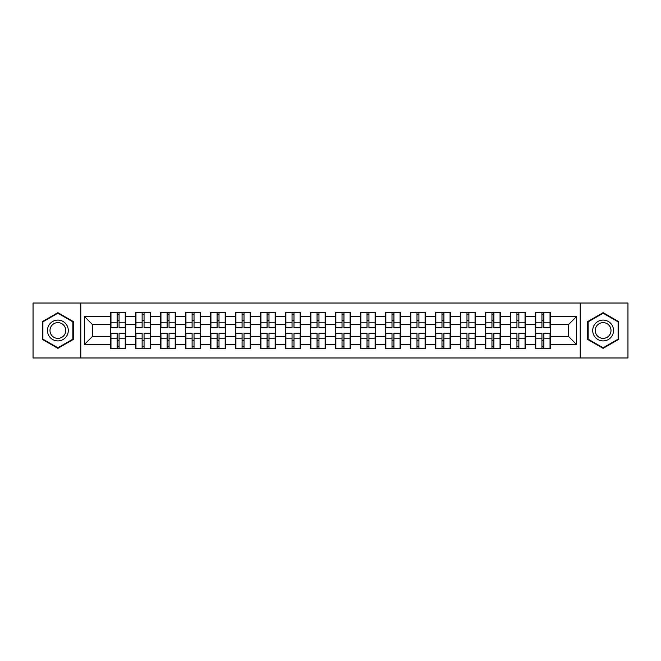<?xml version="1.0" encoding="UTF-8"?>
<svg xmlns="http://www.w3.org/2000/svg" width="661" height="661" viewBox="0 0 661 661"><rect width="100%" height="100%" fill="white"/><g stroke="black" fill="none" stroke-linecap="round" stroke-linejoin="round"><path stroke-width="0.99" d="M580.218 357.973L627.95 357.973L627.95 303.027L580.218 303.027L580.218 357.973L80.782 357.973L80.782 303.027L33.05 303.027L33.05 357.973L80.782 357.973M550.506 340.671L550.026 340.671M535.765 340.671L535.286 340.671M535.286 320.329L535.765 320.329M550.026 320.329L550.506 320.329M550.506 318.247L550.026 318.247M535.765 318.247L535.286 318.247M535.286 342.753L535.765 342.753M550.026 342.753L550.506 342.753M525.52 340.671L525.032 340.671M510.779 340.671L510.3 340.671M510.3 320.329L510.779 320.329M525.032 320.329L525.52 320.329M525.52 318.247L525.032 318.247M510.779 318.247L510.3 318.247M510.3 342.753L510.779 342.753M525.032 342.753L525.52 342.753M500.526 340.671L500.047 340.671M485.794 340.671L485.314 340.671M485.314 320.329L485.794 320.329M500.047 320.329L500.526 320.329M500.526 318.247L500.047 318.247M485.794 318.247L485.314 318.247M485.314 342.753L485.794 342.753M500.047 342.753L500.526 342.753M475.54 340.671L475.061 340.671M460.808 340.671L460.32 340.671M460.32 320.329L460.808 320.329M475.061 320.329L475.54 320.329M475.54 318.247L475.061 318.247M460.808 318.247L460.32 318.247M460.32 342.753L460.808 342.753M475.061 342.753L475.54 342.753M450.554 340.671L450.075 340.671M435.814 340.671L435.335 340.671M435.335 320.329L435.814 320.329M450.075 320.329L450.554 320.329M450.554 318.247L450.075 318.247M435.814 318.247L435.335 318.247M435.335 342.753L435.814 342.753M450.075 342.753L450.554 342.753M425.568 340.671L425.081 340.671M410.828 340.671L410.349 340.671M410.349 320.329L410.828 320.329M425.081 320.329L425.568 320.329M425.568 318.247L425.081 318.247M410.828 318.247L410.349 318.247M410.349 342.753L410.828 342.753M425.081 342.753L425.568 342.753M400.574 340.671L400.095 340.671M385.842 340.671L385.363 340.671M385.363 320.329L385.842 320.329M400.095 320.329L400.574 320.329M400.574 318.247L400.095 318.247M385.842 318.247L385.363 318.247M385.363 342.753L385.842 342.753M400.095 342.753L400.574 342.753M375.588 340.671L375.109 340.671M360.856 340.671L360.377 340.671M360.377 320.329L360.856 320.329M375.109 320.329L375.588 320.329M375.588 318.247L375.109 318.247M360.856 318.247L360.377 318.247M360.377 342.753L360.856 342.753M375.109 342.753L375.588 342.753M350.603 340.671L350.123 340.671M335.862 340.671L335.383 340.671M335.383 320.329L335.862 320.329M350.123 320.329L350.603 320.329M350.603 318.247L350.123 318.247M335.862 318.247L335.383 318.247M335.383 342.753L335.862 342.753M350.123 342.753L350.603 342.753M325.617 340.671L325.138 340.671M310.877 340.671L310.397 340.671M310.397 320.329L310.877 320.329M325.138 320.329L325.617 320.329M325.617 318.247L325.138 318.247M310.877 318.247L310.397 318.247M310.397 342.753L310.877 342.753M325.138 342.753L325.617 342.753M300.623 340.671L300.144 340.671M285.891 340.671L285.412 340.671M285.412 320.329L285.891 320.329M300.144 320.329L300.623 320.329M300.623 318.247L300.144 318.247M285.891 318.247L285.412 318.247M285.412 342.753L285.891 342.753M300.144 342.753L300.623 342.753M275.637 340.671L275.158 340.671M260.905 340.671L260.426 340.671M260.426 320.329L260.905 320.329M275.158 320.329L275.637 320.329M275.637 318.247L275.158 318.247M260.905 318.247L260.426 318.247M260.426 342.753L260.905 342.753M275.158 342.753L275.637 342.753M250.651 340.671L250.172 340.671M235.919 340.671L235.432 340.671M235.432 320.329L235.919 320.329M250.172 320.329L250.651 320.329M250.651 318.247L250.172 318.247M235.919 318.247L235.432 318.247M235.432 342.753L235.919 342.753M250.172 342.753L250.651 342.753M225.665 340.671L225.186 340.671M210.925 340.671L210.446 340.671M210.446 320.329L210.925 320.329M225.186 320.329L225.665 320.329M225.665 318.247L225.186 318.247M210.925 318.247L210.446 318.247M210.446 342.753L210.925 342.753M225.186 342.753L225.665 342.753M200.68 340.671L200.192 340.671M185.939 340.671L185.46 340.671M185.46 320.329L185.939 320.329M200.192 320.329L200.68 320.329M200.68 318.247L200.192 318.247M185.939 318.247L185.46 318.247M185.46 342.753L185.939 342.753M200.192 342.753L200.68 342.753M175.686 340.671L175.206 340.671M160.954 340.671L160.474 340.671M160.474 320.329L160.954 320.329M175.206 320.329L175.686 320.329M175.686 318.247L175.206 318.247M160.954 318.247L160.474 318.247M160.474 342.753L160.954 342.753M175.206 342.753L175.686 342.753M150.7 340.671L150.221 340.671M135.968 340.671L135.48 340.671M135.48 320.329L135.968 320.329M150.221 320.329L150.7 320.329M150.7 318.247L150.221 318.247M135.968 318.247L135.48 318.247M135.48 342.753L135.968 342.753M150.221 342.753L150.7 342.753M580.218 303.027L80.782 303.027M568.526 336.424L568.526 324.576L550.506 324.576L550.506 336.424L568.526 336.424L576.532 344.439L576.532 316.561L550.506 316.561L550.506 312.397L535.286 312.397L535.286 324.576L525.52 324.576L525.52 336.424L535.286 336.424L535.286 324.576M576.532 344.439L550.506 344.439L550.506 348.603L535.286 348.603L535.286 344.439L525.52 344.439L525.52 348.603L510.3 348.603L510.3 344.439L500.526 344.439L500.526 348.603L485.314 348.603L485.314 344.439L475.54 344.439L475.54 348.603L460.32 348.603L460.32 344.439L450.554 344.439L450.554 348.603L435.335 348.603L435.335 344.439L425.568 344.439L425.568 348.603L410.349 348.603L410.349 344.439L400.574 344.439L400.574 348.603L385.363 348.603L385.363 344.439L375.588 344.439L375.588 348.603L360.377 348.603L360.377 344.439L350.603 344.439L350.603 348.603L335.383 348.603L335.383 344.439L325.617 344.439L325.617 348.603L310.397 348.603L310.397 344.439L300.623 344.439L300.623 348.603L285.412 348.603L285.412 344.439L275.637 344.439L275.637 348.603L260.426 348.603L260.426 344.439L250.651 344.439L250.651 348.603L235.432 348.603L235.432 344.439L225.665 344.439L225.665 348.603L210.446 348.603L210.446 344.439L200.68 344.439L200.68 348.603L185.46 348.603L185.46 344.439L175.686 344.439L175.686 348.603L160.474 348.603L160.474 344.439L150.7 344.439L150.7 348.603L135.48 348.603L135.48 344.439L125.714 344.439L125.714 348.603L110.494 348.603L110.494 344.439L84.468 344.439L84.468 316.561L110.494 316.561L110.494 324.576L92.474 324.576L92.474 336.424L110.494 336.424L110.494 324.576M535.286 316.561L525.52 316.561L525.52 312.397L510.3 312.397L510.3 316.561L500.526 316.561L500.526 312.397L485.314 312.397L485.314 316.561L475.54 316.561L475.54 312.397L460.32 312.397L460.32 316.561L450.554 316.561L450.554 312.397L435.335 312.397L435.335 316.561L425.568 316.561L425.568 312.397L410.349 312.397L410.349 316.561L400.574 316.561L400.574 312.397L385.363 312.397L385.363 316.561L375.588 316.561L375.588 312.397L360.377 312.397L360.377 316.561L350.603 316.561L350.603 312.397L335.383 312.397L335.383 316.561L325.617 316.561L325.617 312.397L310.397 312.397L310.397 316.561L300.623 316.561L300.623 312.397L285.412 312.397L285.412 316.561L275.637 316.561L275.637 312.397L260.426 312.397L260.426 316.561L250.651 316.561L250.651 312.397L235.432 312.397L235.432 316.561L225.665 316.561L225.665 312.397L210.446 312.397L210.446 316.561L200.68 316.561L200.68 312.397L185.46 312.397L185.46 316.561L175.686 316.561L175.686 312.397L160.474 312.397L160.474 316.561L150.7 316.561L150.7 312.397L135.48 312.397L135.48 316.561L125.714 316.561L125.714 312.397L110.494 312.397L110.494 316.561M535.286 336.424L535.286 344.439M525.52 336.424L525.52 344.439M525.52 316.561L525.52 324.576M500.526 336.424L510.3 336.424L510.3 324.576L500.526 324.576L500.526 344.439M510.3 336.424L510.3 344.439M510.3 316.561L510.3 324.576M500.526 316.561L500.526 324.576M475.54 336.424L485.314 336.424L485.314 324.576L475.54 324.576L475.54 344.439M485.314 336.424L485.314 344.439M485.314 316.561L485.314 324.576M475.54 316.561L475.54 324.576M450.554 336.424L460.32 336.424L460.32 324.576L450.554 324.576L450.554 344.439M460.32 336.424L460.32 344.439M460.32 316.561L460.32 324.576M450.554 316.561L450.554 324.576M425.568 336.424L435.335 336.424L435.335 324.576L425.568 324.576L425.568 344.439M435.335 336.424L435.335 344.439M435.335 316.561L435.335 324.576M425.568 316.561L425.568 324.576M400.574 336.424L410.349 336.424L410.349 324.576L400.574 324.576L400.574 344.439M410.349 336.424L410.349 344.439M410.349 316.561L410.349 324.576M400.574 316.561L400.574 324.576M375.588 336.424L385.363 336.424L385.363 324.576L375.588 324.576L375.588 344.439M385.363 336.424L385.363 344.439M385.363 316.561L385.363 324.576M375.588 316.561L375.588 324.576M350.603 336.424L360.377 336.424L360.377 324.576L350.603 324.576L350.603 344.439M360.377 336.424L360.377 344.439M360.377 316.561L360.377 324.576M350.603 316.561L350.603 324.576M325.617 336.424L335.383 336.424L335.383 324.576L325.617 324.576L325.617 344.439M335.383 336.424L335.383 344.439M335.383 316.561L335.383 324.576M325.617 316.561L325.617 324.576M300.623 336.424L310.397 336.424L310.397 324.576L300.623 324.576L300.623 344.439M310.397 336.424L310.397 344.439M310.397 316.561L310.397 324.576M300.623 316.561L300.623 324.576M275.637 336.424L285.412 336.424L285.412 324.576L275.637 324.576L275.637 344.439M285.412 336.424L285.412 344.439M285.412 316.561L285.412 324.576M275.637 316.561L275.637 324.576M250.651 336.424L260.426 336.424L260.426 324.576L250.651 324.576L250.651 344.439M260.426 336.424L260.426 344.439M260.426 316.561L260.426 324.576M250.651 316.561L250.651 324.576M225.665 336.424L235.432 336.424L235.432 324.576L225.665 324.576L225.665 344.439M235.432 336.424L235.432 344.439M235.432 316.561L235.432 324.576M225.665 316.561L225.665 324.576M200.68 336.424L210.446 336.424L210.446 324.576L200.68 324.576L200.68 344.439M210.446 336.424L210.446 344.439M210.446 316.561L210.446 324.576M200.68 316.561L200.68 324.576M175.686 336.424L185.46 336.424L185.46 324.576L175.686 324.576L175.686 344.439M185.46 336.424L185.46 344.439M185.46 316.561L185.46 324.576M175.686 316.561L175.686 324.576M150.7 336.424L160.474 336.424L160.474 324.576L150.7 324.576L150.7 344.439M160.474 336.424L160.474 344.439M160.474 316.561L160.474 324.576M150.7 316.561L150.7 324.576M125.714 336.424L135.48 336.424L135.48 324.576L125.714 324.576L125.714 344.439M135.48 336.424L135.48 344.439M135.48 316.561L135.48 324.576M125.714 316.561L125.714 324.576M125.714 340.671L125.235 340.671M110.974 340.671L110.494 340.671M110.494 320.329L110.974 320.329M125.235 320.329L125.714 320.329M125.714 318.247L125.235 318.247M110.974 318.247L110.494 318.247M110.494 342.753L110.974 342.753M125.235 342.753L125.714 342.753M110.494 336.424L110.494 344.439M92.474 336.424L84.468 344.439M84.468 316.561L92.474 324.576M550.506 336.424L550.506 344.439M550.506 316.561L550.506 324.576M576.532 316.561L568.526 324.576M57.879 312.653L42.42 321.577L42.42 339.424L57.879 348.347L73.338 339.424L73.338 321.577L57.879 312.653M587.662 339.424L603.121 348.347L618.58 339.424L618.58 321.577L603.121 312.653L587.662 321.577L587.662 339.424M125.235 312.397L125.235 327.773L119.063 327.773L119.063 312.397M117.146 312.397L117.146 327.773L110.974 327.773L110.974 312.397M117.146 314.479L119.063 314.479M119.063 320.411L117.146 320.411M110.974 348.603L110.974 333.227L117.146 333.227L117.146 348.603M119.063 348.603L119.063 333.227L125.235 333.227L125.235 348.603M119.063 346.521L117.146 346.521M117.146 340.589L119.063 340.589M57.879 320.089A10.411 10.411 0 0 0 47.468 330.5A10.411 10.411 0 0 0 57.879 340.911A10.411 10.411 0 0 0 68.29 330.5A10.411 10.411 0 0 0 57.879 320.089M57.879 322.618A7.882 7.882 0 0 0 49.996 330.5A7.882 7.882 0 0 0 57.879 338.382A7.882 7.882 0 0 0 65.761 330.5A7.882 7.882 0 0 0 57.879 322.618M72.85 339.151L57.879 347.793L42.899 339.151L42.899 321.849L57.879 313.207L72.85 321.849L72.85 339.151M612.136 325.295A10.411 10.411 0 0 0 597.916 321.486A10.411 10.411 0 0 0 594.107 335.705A10.411 10.411 0 0 0 608.327 339.514A10.411 10.411 0 0 0 612.136 325.295M609.946 326.559A7.882 7.882 0 0 0 599.18 323.675A7.882 7.882 0 0 0 596.296 334.441A7.882 7.882 0 0 0 607.062 337.325A7.882 7.882 0 0 0 609.946 326.559M603.121 347.793L588.15 339.151L588.15 321.849L603.121 313.207L618.101 321.849L618.101 339.151L603.121 347.793M150.221 312.397L150.221 327.773L144.057 327.773L144.057 312.397M142.132 312.397L142.132 327.773L135.968 327.773L135.968 312.397M142.132 314.479L144.057 314.479M144.057 320.411L142.132 320.411M175.206 312.397L175.206 327.773L169.042 327.773L169.042 312.397M167.117 312.397L167.117 327.773L160.954 327.773L160.954 312.397M167.117 314.479L169.042 314.479M169.042 320.411L167.117 320.411M200.192 312.397L200.192 327.773L194.028 327.773L194.028 312.397M192.103 312.397L192.103 327.773L185.939 327.773L185.939 312.397M192.103 314.479L194.028 314.479M194.028 320.411L192.103 320.411M225.186 312.397L225.186 327.773L219.014 327.773L219.014 312.397M217.097 312.397L217.097 327.773L210.925 327.773L210.925 312.397M217.097 314.479L219.014 314.479M219.014 320.411L217.097 320.411M250.172 312.397L250.172 327.773L244.008 327.773L244.008 312.397M242.083 312.397L242.083 327.773L235.919 327.773L235.919 312.397M242.083 314.479L244.008 314.479M244.008 320.411L242.083 320.411M135.968 348.603L135.968 333.227L142.132 333.227L142.132 348.603M144.057 348.603L144.057 333.227L150.221 333.227L150.221 348.603M144.057 346.521L142.132 346.521M142.132 340.589L144.057 340.589M160.954 348.603L160.954 333.227L167.117 333.227L167.117 348.603M169.042 348.603L169.042 333.227L175.206 333.227L175.206 348.603M169.042 346.521L167.117 346.521M167.117 340.589L169.042 340.589M185.939 348.603L185.939 333.227L192.103 333.227L192.103 348.603M194.028 348.603L194.028 333.227L200.192 333.227L200.192 348.603M194.028 346.521L192.103 346.521M192.103 340.589L194.028 340.589M210.925 348.603L210.925 333.227L217.097 333.227L217.097 348.603M219.014 348.603L219.014 333.227L225.186 333.227L225.186 348.603M219.014 346.521L217.097 346.521M217.097 340.589L219.014 340.589M235.919 348.603L235.919 333.227L242.083 333.227L242.083 348.603M244.008 348.603L244.008 333.227L250.172 333.227L250.172 348.603M244.008 346.521L242.083 346.521M242.083 340.589L244.008 340.589M275.158 312.397L275.158 327.773L268.994 327.773L268.994 312.397M267.069 312.397L267.069 327.773L260.905 327.773L260.905 312.397M267.069 314.479L268.994 314.479M268.994 320.411L267.069 320.411M260.905 348.603L260.905 333.227L267.069 333.227L267.069 348.603M268.994 348.603L268.994 333.227L275.158 333.227L275.158 348.603M268.994 346.521L267.069 346.521M267.069 340.589L268.994 340.589M300.144 312.397L300.144 327.773L293.98 327.773L293.98 312.397M292.055 312.397L292.055 327.773L285.891 327.773L285.891 312.397M292.055 314.479L293.98 314.479M293.98 320.411L292.055 320.411M285.891 348.603L285.891 333.227L292.055 333.227L292.055 348.603M293.98 348.603L293.98 333.227L300.144 333.227L300.144 348.603M293.98 346.521L292.055 346.521M292.055 340.589L293.98 340.589M325.138 312.397L325.138 327.773L318.966 327.773L318.966 312.397M317.049 312.397L317.049 327.773L310.877 327.773L310.877 312.397M317.049 314.479L318.966 314.479M318.966 320.411L317.049 320.411M310.877 348.603L310.877 333.227L317.049 333.227L317.049 348.603M318.966 348.603L318.966 333.227L325.138 333.227L325.138 348.603M318.966 346.521L317.049 346.521M317.049 340.589L318.966 340.589M350.123 312.397L350.123 327.773L343.951 327.773L343.951 312.397M342.034 312.397L342.034 327.773L335.862 327.773L335.862 312.397M342.034 314.479L343.951 314.479M343.951 320.411L342.034 320.411M335.862 348.603L335.862 333.227L342.034 333.227L342.034 348.603M343.951 348.603L343.951 333.227L350.123 333.227L350.123 348.603M343.951 346.521L342.034 346.521M342.034 340.589L343.951 340.589M375.109 312.397L375.109 327.773L368.945 327.773L368.945 312.397M367.02 312.397L367.02 327.773L360.856 327.773L360.856 312.397M367.02 314.479L368.945 314.479M368.945 320.411L367.02 320.411M360.856 348.603L360.856 333.227L367.02 333.227L367.02 348.603M368.945 348.603L368.945 333.227L375.109 333.227L375.109 348.603M368.945 346.521L367.02 346.521M367.02 340.589L368.945 340.589M400.095 312.397L400.095 327.773L393.931 327.773L393.931 312.397M392.006 312.397L392.006 327.773L385.842 327.773L385.842 312.397M392.006 314.479L393.931 314.479M393.931 320.411L392.006 320.411M385.842 348.603L385.842 333.227L392.006 333.227L392.006 348.603M393.931 348.603L393.931 333.227L400.095 333.227L400.095 348.603M393.931 346.521L392.006 346.521M392.006 340.589L393.931 340.589M425.081 312.397L425.081 327.773L418.917 327.773L418.917 312.397M416.992 312.397L416.992 327.773L410.828 327.773L410.828 312.397M416.992 314.479L418.917 314.479M418.917 320.411L416.992 320.411M410.828 348.603L410.828 333.227L416.992 333.227L416.992 348.603M418.917 348.603L418.917 333.227L425.081 333.227L425.081 348.603M418.917 346.521L416.992 346.521M416.992 340.589L418.917 340.589M450.075 312.397L450.075 327.773L443.903 327.773L443.903 312.397M441.986 312.397L441.986 327.773L435.814 327.773L435.814 312.397M441.986 314.479L443.903 314.479M443.903 320.411L441.986 320.411M435.814 348.603L435.814 333.227L441.986 333.227L441.986 348.603M443.903 348.603L443.903 333.227L450.075 333.227L450.075 348.603M443.903 346.521L441.986 346.521M441.986 340.589L443.903 340.589M475.061 312.397L475.061 327.773L468.897 327.773L468.897 312.397M466.972 312.397L466.972 327.773L460.808 327.773L460.808 312.397M466.972 314.479L468.897 314.479M468.897 320.411L466.972 320.411M460.808 348.603L460.808 333.227L466.972 333.227L466.972 348.603M468.897 348.603L468.897 333.227L475.061 333.227L475.061 348.603M468.897 346.521L466.972 346.521M466.972 340.589L468.897 340.589M500.047 312.397L500.047 327.773L493.883 327.773L493.883 312.397M491.958 312.397L491.958 327.773L485.794 327.773L485.794 312.397M491.958 314.479L493.883 314.479M493.883 320.411L491.958 320.411M485.794 348.603L485.794 333.227L491.958 333.227L491.958 348.603M493.883 348.603L493.883 333.227L500.047 333.227L500.047 348.603M493.883 346.521L491.958 346.521M491.958 340.589L493.883 340.589M525.032 312.397L525.032 327.773L518.868 327.773L518.868 312.397M516.943 312.397L516.943 327.773L510.779 327.773L510.779 312.397M516.943 314.479L518.868 314.479M518.868 320.411L516.943 320.411M510.779 348.603L510.779 333.227L516.943 333.227L516.943 348.603M518.868 348.603L518.868 333.227L525.032 333.227L525.032 348.603M518.868 346.521L516.943 346.521M516.943 340.589L518.868 340.589M550.026 312.397L550.026 327.773L543.854 327.773L543.854 312.397M541.937 312.397L541.937 327.773L535.765 327.773L535.765 312.397M541.937 314.479L543.854 314.479M543.854 320.411L541.937 320.411M535.765 348.603L535.765 333.227L541.937 333.227L541.937 348.603M543.854 348.603L543.854 333.227L550.026 333.227L550.026 348.603M543.854 346.521L541.937 346.521M541.937 340.589L543.854 340.589M117.146 322.832L110.974 322.832M117.146 327.575L110.974 327.575M125.235 322.832L119.063 322.832M125.235 327.575L119.063 327.575M119.063 338.168L125.235 338.168M119.063 333.425L125.235 333.425M110.974 338.168L117.146 338.168M110.974 333.425L117.146 333.425M142.132 322.832L135.968 322.832M142.132 327.575L135.968 327.575M150.221 322.832L144.057 322.832M150.221 327.575L144.057 327.575M167.117 322.832L160.954 322.832M167.117 327.575L160.954 327.575M175.206 322.832L169.042 322.832M175.206 327.575L169.042 327.575M192.103 322.832L185.939 322.832M192.103 327.575L185.939 327.575M200.192 322.832L194.028 322.832M200.192 327.575L194.028 327.575M217.097 322.832L210.925 322.832M217.097 327.575L210.925 327.575M225.186 322.832L219.014 322.832M225.186 327.575L219.014 327.575M242.083 322.832L235.919 322.832M242.083 327.575L235.919 327.575M250.172 322.832L244.008 322.832M250.172 327.575L244.008 327.575M144.057 338.168L150.221 338.168M144.057 333.425L150.221 333.425M135.968 338.168L142.132 338.168M135.968 333.425L142.132 333.425M169.042 338.168L175.206 338.168M169.042 333.425L175.206 333.425M160.954 338.168L167.117 338.168M160.954 333.425L167.117 333.425M194.028 338.168L200.192 338.168M194.028 333.425L200.192 333.425M185.939 338.168L192.103 338.168M185.939 333.425L192.103 333.425M219.014 338.168L225.186 338.168M219.014 333.425L225.186 333.425M210.925 338.168L217.097 338.168M210.925 333.425L217.097 333.425M244.008 338.168L250.172 338.168M244.008 333.425L250.172 333.425M235.919 338.168L242.083 338.168M235.919 333.425L242.083 333.425M267.069 322.832L260.905 322.832M267.069 327.575L260.905 327.575M275.158 322.832L268.994 322.832M275.158 327.575L268.994 327.575M268.994 338.168L275.158 338.168M268.994 333.425L275.158 333.425M260.905 338.168L267.069 338.168M260.905 333.425L267.069 333.425M292.055 322.832L285.891 322.832M292.055 327.575L285.891 327.575M300.144 322.832L293.98 322.832M300.144 327.575L293.98 327.575M293.98 338.168L300.144 338.168M293.98 333.425L300.144 333.425M285.891 338.168L292.055 338.168M285.891 333.425L292.055 333.425M317.049 322.832L310.877 322.832M317.049 327.575L310.877 327.575M325.138 322.832L318.966 322.832M325.138 327.575L318.966 327.575M318.966 338.168L325.138 338.168M318.966 333.425L325.138 333.425M310.877 338.168L317.049 338.168M310.877 333.425L317.049 333.425M342.034 322.832L335.862 322.832M342.034 327.575L335.862 327.575M350.123 322.832L343.951 322.832M350.123 327.575L343.951 327.575M343.951 338.168L350.123 338.168M343.951 333.425L350.123 333.425M335.862 338.168L342.034 338.168M335.862 333.425L342.034 333.425M367.02 322.832L360.856 322.832M367.02 327.575L360.856 327.575M375.109 322.832L368.945 322.832M375.109 327.575L368.945 327.575M368.945 338.168L375.109 338.168M368.945 333.425L375.109 333.425M360.856 338.168L367.02 338.168M360.856 333.425L367.02 333.425M392.006 322.832L385.842 322.832M392.006 327.575L385.842 327.575M400.095 322.832L393.931 322.832M400.095 327.575L393.931 327.575M393.931 338.168L400.095 338.168M393.931 333.425L400.095 333.425M385.842 338.168L392.006 338.168M385.842 333.425L392.006 333.425M416.992 322.832L410.828 322.832M416.992 327.575L410.828 327.575M425.081 322.832L418.917 322.832M425.081 327.575L418.917 327.575M418.917 338.168L425.081 338.168M418.917 333.425L425.081 333.425M410.828 338.168L416.992 338.168M410.828 333.425L416.992 333.425M441.986 322.832L435.814 322.832M441.986 327.575L435.814 327.575M450.075 322.832L443.903 322.832M450.075 327.575L443.903 327.575M443.903 338.168L450.075 338.168M443.903 333.425L450.075 333.425M435.814 338.168L441.986 338.168M435.814 333.425L441.986 333.425M466.972 322.832L460.808 322.832M466.972 327.575L460.808 327.575M475.061 322.832L468.897 322.832M475.061 327.575L468.897 327.575M468.897 338.168L475.061 338.168M468.897 333.425L475.061 333.425M460.808 338.168L466.972 338.168M460.808 333.425L466.972 333.425M491.958 322.832L485.794 322.832M491.958 327.575L485.794 327.575M500.047 322.832L493.883 322.832M500.047 327.575L493.883 327.575M493.883 338.168L500.047 338.168M493.883 333.425L500.047 333.425M485.794 338.168L491.958 338.168M485.794 333.425L491.958 333.425M516.943 322.832L510.779 322.832M516.943 327.575L510.779 327.575M525.032 322.832L518.868 322.832M525.032 327.575L518.868 327.575M518.868 338.168L525.032 338.168M518.868 333.425L525.032 333.425M510.779 338.168L516.943 338.168M510.779 333.425L516.943 333.425M541.937 322.832L535.765 322.832M541.937 327.575L535.765 327.575M550.026 322.832L543.854 322.832M550.026 327.575L543.854 327.575M543.854 338.168L550.026 338.168M543.854 333.425L550.026 333.425M535.765 338.168L541.937 338.168M535.765 333.425L541.937 333.425"/></g></svg>
